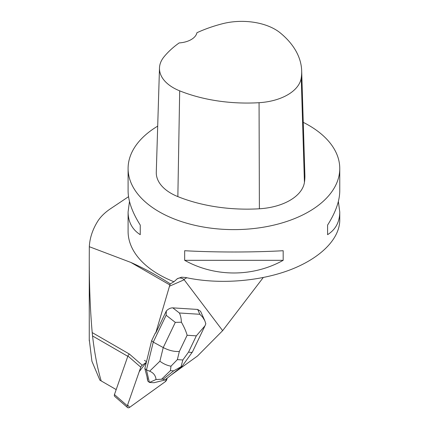 <?xml version="1.0" encoding="UTF-8"?>
<svg xmlns="http://www.w3.org/2000/svg" width="429" height="429" viewBox="0 0 429 429"><rect width="100%" height="100%" fill="white"/><g stroke="black" fill="none" stroke-linecap="round" stroke-linejoin="round"><path stroke-width="0.64" d="M127.547 407.55L114.677 396.353A2.665 1.603 -49 0 1 114.452 394.583L127.912 356A2.665 1.603 -49 0 1 129.397 354.048L142.267 365.245A2.665 1.603 131 0 0 140.776 367.197L127.322 405.78A2.665 1.603 131 0 0 127.547 407.55A2.665 1.603 131 0 0 129.789 407.25L165.17 381.767A2.665 1.603 131 0 0 166.656 379.815L167.219 378.212L165.16 381.772L129.579 407.389L127.617 404.922L139.221 371.664L146.359 362.296L142.267 365.245M128.534 196.691L109.711 209.277C104.386 213.015 100.365 217.042 97.662 221.369C92.557 229.612 89.774 238.052 89.318 246.702L130.85 262.43C144.224 268.398 157.389 275.552 170.351 283.891L173.933 281.735L177.397 278.684C179.445 277.568 181.612 277.815 183.896 279.413L222.651 330.646L197.533 355.984L172.072 374.324M130.85 262.43L169.863 284.953L155.716 333.092L166.339 310.939L166.141 315.24L175.305 322.377L163.234 347.565C168.892 350.493 174.265 351.796 179.349 351.464L187.119 335.258C186.116 331.494 184.213 327.145 181.408 322.217L175.305 322.377M197.667 309.443L199.855 314.291L202.563 317.042L204.805 320.683L200.563 311.288L197.667 309.443L172.812 307.861C170.581 307.813 168.425 308.837 166.339 310.939M146.504 361.701L144.455 360.387M144.836 368.522L147.109 377.129A8.666 5.207 131 0 0 147.667 379.509L147.367 379.241L147.785 381.022L149.405 382.432L146.455 369.932L144.836 368.522L151.641 340.696L155.309 333.043L155.716 333.092M147.667 379.509L147.109 377.129M89.318 246.702L89.259 258.692C89.264 285.95 90.246 310.58 92.203 332.593L129.386 354.059M99.887 380.174L116.195 389.596L99.887 380.174L91.908 361.229L89.259 339.473M263.245 277.547L222.651 330.646M92.203 332.593L92.546 335.955C94.557 353.244 97.437 368.221 101.18 380.904M173.933 281.735A105.829 61.1 180 0 1 128.094 231.397L128.094 211.969C128.174 221.975 132.229 229.547 140.251 234.674L140.251 225.075C132.229 212.376 128.174 200.987 128.094 190.905L128.094 168.522A105.829 61.1 0 0 0 159.089 211.722A105.829 61.1 0 0 0 274.426 224.968A105.829 61.1 0 0 0 339.757 168.522A105.829 61.1 0 0 0 321.873 134.534A105.829 61.1 0 0 0 303.26 122.356M169.863 284.953L170.351 283.891M177.07 278.818L177.81 278.496M339.757 168.522L339.757 190.905C339.677 200.987 335.623 212.376 327.595 225.075L327.595 234.674C335.623 229.547 339.677 221.975 339.757 211.969L339.757 220.109C339.693 239.216 320.007 258.703 289.098 270.249C258.124 281.746 217.905 284.566 185.618 277.504L181.574 277.193L177.397 278.684M157.695 126.137A105.829 61.1 0 0 0 128.094 168.522M283.178 260.323L283.178 250.718C252.917 252.424 214.929 252.424 184.674 250.718L184.674 260.323C214.929 277.198 252.917 277.198 283.178 260.323L184.674 260.323M129.483 201.437L128.094 211.969M339.757 211.969L338.363 201.437M159.486 68.013L156.279 172.222A50.397 29.097 0 0 0 177.853 196.611A120.951 69.83 0 0 0 259.389 208.778A50.397 29.097 0 0 0 304.429 182.4A120.951 69.83 0 0 0 304.88 175.011L301.673 70.801A117.744 67.98 0 0 0 280.341 32.969A47.19 27.241 0 0 0 222.42 23.751A117.744 67.98 0 0 0 196.922 32.738A20.158 11.637 0 0 1 179.161 42.927A117.744 67.98 0 0 0 163.942 56.923A47.19 27.241 0 0 0 159.486 68.013A47.19 27.241 0 0 0 179.687 90.846A117.744 67.98 0 0 0 259.062 102.697A47.19 27.241 0 0 0 301.233 77.992A117.744 67.98 0 0 0 301.673 70.801M140.251 234.674L140.251 225.075M327.595 225.075L327.595 234.674M204.805 320.683L205.818 323.772L205.019 325.761L196.332 335.848L188.567 352.048C190.674 352.584 191.967 352.541 192.455 351.925L204.73 326.351M181.408 322.217C181.22 318.382 180.545 315.31 179.392 312.988L172.812 307.861M166.141 315.24L153.26 342.106L151.641 340.696M149.635 371.192L146.455 369.932L153.26 342.106L163.234 347.565L159.894 361.218L149.635 371.192C153.523 372.812 155.657 375.589 156.033 379.52L149.442 382.454L153.936 382.738L164.731 380.078L181.853 366.489M164.731 380.078L163.261 379.161L156.033 379.52M159.894 361.218C163.374 363.83 167.069 365.487 170.983 366.184L170.415 370.64L173.648 370.844L182.212 366.13M181.006 366.822L182.845 359.979L177.354 359.625L170.983 366.184M114.452 394.583L127.322 405.78M140.776 367.197L127.912 356M184.25 279.729L169.407 286.245M92.546 335.955L127.804 356.311M183.896 279.413L186.771 277.756M259.062 102.697L259.389 208.778M179.687 90.846L177.853 196.611M301.233 77.992L304.429 182.4M199.855 314.291L179.392 312.988M188.567 352.048L182.845 359.979M187.119 335.258L196.332 335.848M177.354 359.625L179.349 351.464M173.648 370.844L163.261 379.161M161.749 379.064L170.415 370.64M89.259 340.889L89.259 258.692M192.455 351.925L182.277 366.034"/></g></svg>
